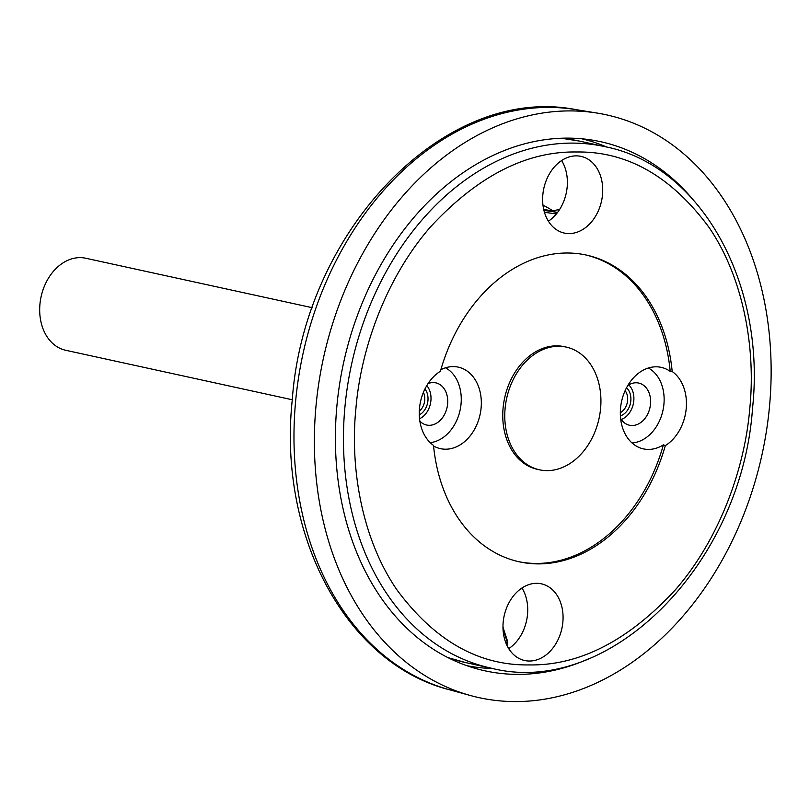 <?xml version="1.0" encoding="UTF-8"?>
<svg xmlns="http://www.w3.org/2000/svg" width="810" height="810" viewBox="0 0 810 810"><rect width="100%" height="100%" fill="white"/><g stroke="black" fill="none" stroke-linecap="round" stroke-linejoin="round"><path stroke-width="1.21" d="M316.001 406.012A298.283 224.522 -77.7 0 1 597.577 113.147A298.283 224.522 -77.7 0 1 769.5 406.478A298.283 224.522 -77.7 0 1 470.408 695.517A298.283 224.522 -77.7 0 1 316.001 406.012M690.687 196.901A270.813 203.836 102.3 0 0 592.535 140.15A270.813 203.836 102.3 0 0 336.889 406.033A270.813 203.836 102.3 0 0 477.07 668.878A270.813 203.836 102.3 0 0 589.953 658.206M620.328 412.654A13.324 10.034 102.3 0 0 627.598 400.525A13.324 10.034 102.3 0 0 625.128 390.673M620.399 415.854A15.623 11.755 102.3 0 0 630.433 403.35A15.623 11.755 102.3 0 0 626.525 387.798M419.276 414.923A15.623 11.755 102.3 0 0 427.943 400.636A15.623 11.755 102.3 0 0 424.946 388.972M419.296 411.207A13.324 10.034 102.3 0 0 424.724 400.312A13.324 10.034 102.3 0 0 423.407 392.364M559.609 209.476L552.845 210.762A3.928 2.491 -57.8 0 0 552.258 211.258M553.068 211.461L552.845 210.762A200.171 150.67 102.3 0 0 542.973 205.163M355.934 408.25C349.717 469.03 362.353 539.379 396.789 589.66C434.433 640.578 478.518 665.658 529.062 664.919C579.444 665.769 628.185 640.781 675.267 589.943C719.017 539.754 744.704 469.435 749.766 408.655C755.983 347.875 743.347 277.516 708.912 227.245C671.267 176.327 627.183 151.237 576.639 151.986C526.257 151.136 477.515 176.124 430.434 226.962C386.684 277.152 360.997 347.46 355.934 408.25M602.508 194.754A39.244 29.545 -77.7 0 1 564.307 233.067A39.244 29.545 -77.7 0 1 542.842 194.694A39.244 29.545 -77.7 0 1 581.053 156.381A39.244 29.545 -77.7 0 1 602.508 194.754M548.39 221.191A39.244 29.545 102.3 0 0 567.172 187.039A39.244 29.545 102.3 0 0 561.624 160.552M562.859 622.202A39.244 29.545 -77.7 0 1 524.647 660.514A39.244 29.545 -77.7 0 1 503.192 622.141A39.244 29.545 -77.7 0 1 541.394 583.828A39.244 29.545 -77.7 0 1 562.859 622.202M508.731 648.638A39.244 29.545 102.3 0 0 527.512 614.486A39.244 29.545 102.3 0 0 521.974 587.999M627.831 385.479A21.587 16.251 -77.7 0 1 637.085 382.816A21.587 16.251 -77.7 0 1 650.501 404.16A21.587 16.251 -77.7 0 1 627.922 424.784A21.587 16.251 -77.7 0 1 620.612 418.507M621.229 419.458A19.531 14.701 102.3 0 0 633.795 400.859A19.531 14.701 102.3 0 0 628.783 384.871M428.034 383.606A21.587 16.251 -77.7 0 1 433.198 382.563A21.587 16.251 -77.7 0 1 434.211 382.603A21.587 16.251 -77.7 0 1 447.555 404.615A21.587 16.251 -77.7 0 1 429.229 425.311A21.587 16.251 -77.7 0 1 425.048 424.572A21.587 16.251 -77.7 0 1 419.843 421.089M419.539 418.76A19.531 14.701 102.3 0 0 430.424 403.765A19.531 14.701 102.3 0 0 426.789 385.59M440.832 369.714A41.725 31.408 -77.7 0 1 455.179 366.677A41.725 31.408 -77.7 0 1 481.11 407.936A41.725 31.408 -77.7 0 1 437.471 447.788A41.725 31.408 -77.7 0 1 433.573 445.976M433.512 445.399A41.998 31.61 -77.7 0 1 419.489 408.311A41.998 31.61 -77.7 0 1 440.397 371.263A156.988 118.169 -77.7 0 1 586.339 255.069A156.988 118.169 -77.7 0 1 672.189 371.496A41.998 31.61 -77.7 0 1 686.212 408.584A41.998 31.61 -77.7 0 1 665.304 445.642A156.988 118.169 -77.7 0 1 538.427 563.892A156.988 118.169 -77.7 0 1 519.362 561.826A156.988 118.169 -77.7 0 1 433.512 445.399M430.211 442.655A39.244 29.545 102.3 0 0 461.052 403.967A39.244 29.545 102.3 0 0 445.51 367.791M518.349 561.603A156.988 118.169 102.3 0 0 536.412 563.446A156.988 118.169 102.3 0 0 663.39 444.852L665.304 445.642M663.39 444.852A41.725 31.408 -77.7 0 1 640.346 448.001A41.725 31.408 -77.7 0 1 620.551 408.078A41.725 31.408 -77.7 0 1 658.054 366.889A41.725 31.408 -77.7 0 1 670.204 371.405L672.189 371.496M632.023 442.959A39.244 29.545 102.3 0 0 663.927 404.18A39.244 29.545 102.3 0 0 648.385 368.003M547.084 470.63A62.795 47.264 -77.7 0 1 539.45 469.8A62.795 47.264 -77.7 0 1 505.734 403.37A62.795 47.264 -77.7 0 1 558.616 346.275A62.795 47.264 -77.7 0 1 566.251 347.105A62.795 47.264 -77.7 0 1 599.967 413.535A62.795 47.264 -77.7 0 1 547.084 470.63M539.45 469.8L537.435 469.365A62.795 47.264 -77.7 0 1 503.719 402.924A62.795 47.264 -77.7 0 1 556.602 345.84A62.795 47.264 -77.7 0 1 564.226 346.66L566.251 347.105M670.204 371.405A156.988 118.169 102.3 0 0 585.336 254.856M312.376 307.729L85.789 258.248A47.102 35.448 102.3 0 0 83.41 257.843A47.102 35.448 102.3 0 0 40.5 299.842A47.102 35.448 102.3 0 0 65.691 350.274L292.288 399.755M576.102 109.644C444.467 83.622 304.033 231.225 292.258 400.008C277.83 534.721 345.597 663.491 449.418 689.755A297.128 223.651 -77.7 0 1 295.609 401.365A297.128 223.651 -77.7 0 1 576.102 109.644L597.577 113.147M466.661 665.617A269.659 202.976 102.3 0 0 492.976 668.533M502.969 627.284A1.569 0.942 133.5 0 1 503.081 627.365A1.569 0.942 133.5 0 1 503.01 628.722L507.111 641.672L506.614 644.659M606.842 147.086A269.659 202.976 102.3 0 0 581.712 138.773M544.431 212.26L556.348 213.961M557.442 212.584A192.345 144.777 102.3 0 0 543.956 210.519M490.86 668.088C608.978 698.645 741.879 564.499 752.53 408.281C766.078 283.146 700.63 165.179 604.736 146.61A266.885 200.89 -77.7 0 0 572.316 143.107A266.885 200.89 -77.7 0 0 344.918 407.136A266.885 200.89 -77.7 0 0 490.86 668.088L465.618 662.58A266.885 200.89 -77.7 0 1 447.707 657.497M561.097 138.247A266.885 200.89 -77.7 0 1 579.494 141.092L561.279 138.237M502.969 627.264L507.667 641.591L506.969 645.418M449.418 689.755L470.408 695.517M522.339 588.597L520.638 588.931M557.472 212.544L543.642 209.142M465.618 662.58L447.869 657.578M604.736 146.61L579.494 141.092"/></g></svg>
